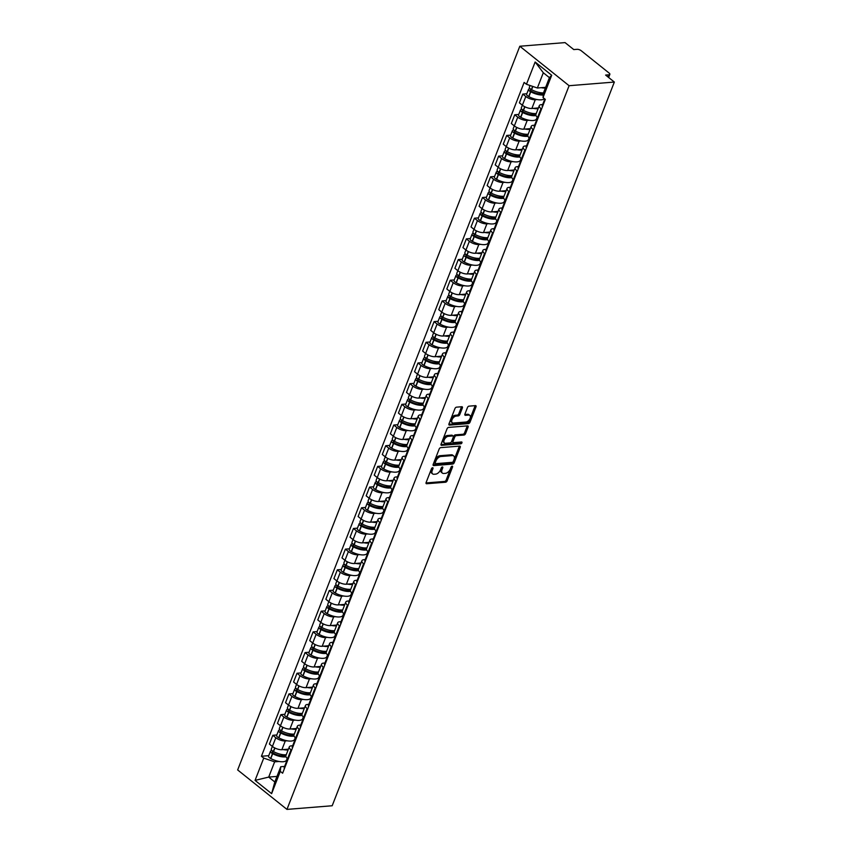 <?xml version="1.0" encoding="UTF-8"?>
<svg xmlns="http://www.w3.org/2000/svg" width="852" height="852" viewBox="0 0 852 852"><rect width="100%" height="100%" fill="white"/><g stroke="black" fill="none" stroke-linecap="round" stroke-linejoin="round"><path stroke-width="1.28" d="M432.592 467.737A1.065 0.607 128.7 0 0 431.495 468.707L426.106 482.53A1.512 0.873 128.7 0 0 426.213 483.627A1.512 0.873 128.7 0 0 426.65 483.744L445.596 482.221A1.512 0.873 128.7 0 0 447.151 480.837L452.54 467.013A1.065 0.607 128.7 0 0 451.07 467.13L450.367 468.919A4.856 2.801 128.7 0 1 445.383 473.35L443.807 473.478A4.856 2.801 128.7 0 1 442.39 473.105A4.856 2.801 128.7 0 1 442.06 469.59L442.752 467.801A1.065 0.607 128.7 0 0 441.283 467.918L440.59 469.708A4.856 2.801 128.7 0 1 435.596 474.138L434.019 474.266A4.856 2.801 128.7 0 1 432.603 473.893A4.856 2.801 128.7 0 1 432.273 470.379L432.976 468.589A1.065 0.607 128.7 0 0 432.592 467.737M462.37 407.948A1.512 0.873 128.7 0 0 462.263 406.841A1.512 0.873 128.7 0 0 461.827 406.723L456.512 407.16A1.512 0.873 128.7 0 0 454.957 408.545L448.961 423.902A1.512 0.873 128.7 0 0 449.068 424.999A1.512 0.873 128.7 0 0 449.515 425.116L468.451 423.593A1.512 0.873 128.7 0 0 470.016 422.209L476.002 406.851A1.512 0.873 128.7 0 0 475.895 405.744A1.512 0.873 128.7 0 0 475.459 405.627L469.037 406.148A1.512 0.873 128.7 0 0 467.471 407.533L464.915 414.104A1.512 0.873 128.7 0 0 465.022 415.201A1.512 0.873 128.7 0 0 465.458 415.318L468.643 415.062A4.058 2.343 128.7 0 1 469.825 415.382A4.058 2.343 128.7 0 1 469.676 419.184A4.058 2.343 128.7 0 1 465.927 422.028L453.456 423.039A4.058 2.343 128.7 0 1 452.274 422.72A4.058 2.343 128.7 0 1 452.423 418.918A4.058 2.343 128.7 0 1 456.171 416.074L458.248 415.904A1.512 0.873 128.7 0 0 459.814 414.519L462.37 407.948L461.39 407.16A1.512 0.873 128.7 0 0 461.496 406.755M569.104 85.711L614.345 82.058L332.184 805.758L286.954 809.4L569.104 85.711L519.816 46.242L237.655 769.942L286.954 809.4M440.729 447.63A1.512 0.873 128.7 0 0 439.174 449.015L433.189 464.372A1.512 0.873 128.7 0 0 433.285 465.48A1.512 0.873 128.7 0 0 433.732 465.597L452.668 464.063A1.512 0.873 128.7 0 0 454.233 462.679L460.218 447.321A1.512 0.873 128.7 0 0 460.112 446.224A1.512 0.873 128.7 0 0 459.675 446.107L440.729 447.63M441.08 444.137L447.066 428.78A1.512 0.873 128.7 0 1 448.621 427.395L467.567 425.872A1.512 0.873 128.7 0 1 468.004 425.989A1.512 0.873 128.7 0 1 468.11 427.086L465.543 433.657A1.512 0.873 128.7 0 1 463.989 435.042L456.31 435.66A1.512 0.873 128.7 0 0 454.744 437.044L453.04 441.411A1.512 0.873 128.7 0 0 453.147 442.507A1.512 0.873 128.7 0 0 453.594 442.625L461.592 441.986A1.065 0.607 128.7 0 1 460.879 443.807L441.624 445.351A1.512 0.873 128.7 0 1 441.176 445.234A1.512 0.873 128.7 0 1 441.08 444.137M614.345 82.058L605.623 75.072L608.946 74.806A3.088 1.203 21.3 0 0 609.851 74.358A3.088 1.203 21.3 0 0 609.116 73.059L581.213 50.726A3.088 1.203 21.3 0 0 577.102 49.32L573.779 49.586L565.046 42.6L519.816 46.242M291.554 750.314L291.001 749.866A7.114 2.769 -158.7 0 1 289.307 746.884L285.899 755.639A7.114 2.769 21.3 0 0 287.593 758.621L288.146 759.057M287.167 740.793L285.282 740.942A7.114 2.769 -158.7 0 1 275.814 737.715L272.406 746.458A7.114 2.769 21.3 0 0 281.874 749.696L288.423 749.164M272.406 746.458L269.402 744.052L272.81 735.308L276.815 734.978M289.307 746.884A7.114 2.769 -158.7 0 1 291.395 745.841L292.673 745.734M275.814 737.715L272.81 735.308M294.962 740.164L293.887 740.25M299.616 729.621L299.063 729.184A7.114 2.769 -158.7 0 1 297.369 726.202L293.961 734.957A7.114 2.769 21.3 0 0 295.655 737.928L296.208 738.375M284.877 714.296L280.872 714.626L277.464 723.369L280.468 725.776A7.114 2.769 21.3 0 0 289.936 729.014L296.485 728.481M297.369 726.202A7.114 2.769 -158.7 0 1 299.457 725.158L300.735 725.052M295.229 720.11L293.344 720.259A7.114 2.769 -158.7 0 1 283.886 717.033L280.872 714.626M303.035 719.482L301.949 719.567M307.678 708.939L307.125 708.502A7.114 2.769 -158.7 0 1 305.442 705.52L302.023 714.264A7.114 2.769 21.3 0 0 303.717 717.246L304.27 717.693M292.95 693.613L288.945 693.933L285.526 702.687L288.53 705.094A7.114 2.769 21.3 0 0 297.998 708.332L304.547 707.799M305.442 705.52A7.114 2.769 -158.7 0 1 307.529 704.466L308.807 704.37M303.301 699.428L301.416 699.577A7.114 2.769 -158.7 0 1 291.948 696.34L288.945 693.933M311.097 698.8L310.022 698.885M315.751 688.256L315.197 687.809A7.114 2.769 -158.7 0 1 313.504 684.838L310.085 693.581A7.114 2.769 21.3 0 0 311.779 696.563L312.333 697.011M301.012 672.931L297.007 673.25L293.589 682.005L296.602 684.412A7.114 2.769 21.3 0 0 306.07 687.639L312.609 687.117M313.504 684.838A7.114 2.769 -158.7 0 1 315.591 683.783L316.869 683.677M311.363 678.735L309.478 678.895A7.114 2.769 -158.7 0 1 300.01 675.657L297.007 673.25M319.159 678.107L318.084 678.203M323.813 667.574L323.259 667.127A7.114 2.769 -158.7 0 1 321.566 664.145L318.158 672.899A7.114 2.769 21.3 0 0 319.851 675.881L320.405 676.318M309.074 652.249L305.069 652.568L301.661 661.322L304.665 663.729A7.114 2.769 21.3 0 0 314.132 666.956L320.671 666.434M321.566 664.145A7.114 2.769 -158.7 0 1 323.653 663.101L324.932 662.994M319.425 658.053L317.54 658.213A7.114 2.769 -158.7 0 1 308.073 654.975L305.069 652.568M327.221 657.424L326.146 657.51M331.875 646.892L331.322 646.444A7.114 2.769 -158.7 0 1 329.628 643.462L326.22 652.217A7.114 2.769 21.3 0 0 327.913 655.199L328.467 655.635M317.136 631.556L313.131 631.886L309.723 640.629L312.727 643.036A7.114 2.769 21.3 0 0 322.194 646.274L328.744 645.741M329.628 643.462A7.114 2.769 -158.7 0 1 331.716 642.419L332.994 642.312M327.488 637.371L325.602 637.52A7.114 2.769 -158.7 0 1 316.145 634.293L313.131 631.886M335.294 636.742L334.208 636.827M339.937 626.199L339.384 625.762A7.114 2.769 -158.7 0 1 337.69 622.78L334.282 631.534A7.114 2.769 21.3 0 0 335.976 634.506L336.529 634.953M325.208 610.873L321.193 611.193L317.785 619.947L320.789 622.354A7.114 2.769 21.3 0 0 330.257 625.592L336.806 625.059M337.69 622.78A7.114 2.769 -158.7 0 1 339.788 621.736L341.066 621.63M335.56 616.688L333.675 616.837A7.114 2.769 -158.7 0 1 324.207 613.61L321.193 611.193M343.356 616.06L342.28 616.145M348.01 605.516L347.456 605.08A7.114 2.769 -158.7 0 1 345.763 602.098L342.344 610.841A7.114 2.769 21.3 0 0 344.038 613.823L344.591 614.271M333.27 590.191L329.266 590.511L325.847 599.265L328.861 601.672A7.114 2.769 21.3 0 0 338.329 604.909L344.868 604.377M345.763 602.098A7.114 2.769 -158.7 0 1 347.85 601.043L349.128 600.948M343.622 596.006L341.737 596.155A7.114 2.769 -158.7 0 1 332.269 592.917L329.266 590.511M351.418 595.378L350.342 595.463M356.072 584.834L355.518 584.387A7.114 2.769 -158.7 0 1 353.825 581.415L350.417 590.159A7.114 2.769 21.3 0 0 352.1 593.141L352.653 593.588M341.332 569.509L337.328 569.828L333.92 578.583L336.923 580.989A7.114 2.769 21.3 0 0 346.391 584.216L352.93 583.695M353.825 581.415A7.114 2.769 -158.7 0 1 355.912 580.361L357.19 580.255M351.684 575.313L349.799 575.473A7.114 2.769 -158.7 0 1 340.331 572.235L337.328 569.828M359.48 574.685L358.404 574.781M364.134 564.152L363.58 563.704A7.114 2.769 -158.7 0 1 361.887 560.722L358.479 569.477A7.114 2.769 21.3 0 0 360.172 572.459L360.726 572.895M349.395 548.826L345.39 549.146L341.982 557.9L344.985 560.307A7.114 2.769 21.3 0 0 354.453 563.534L361.003 563.012M361.887 560.722A7.114 2.769 -158.7 0 1 363.974 559.679L365.252 559.572M359.746 554.631L357.861 554.78A7.114 2.769 -158.7 0 1 348.393 551.553L345.39 549.146M367.553 554.002L366.466 554.088M372.196 543.47L371.642 543.022A7.114 2.769 -158.7 0 1 369.949 540.04L366.541 548.794A7.114 2.769 21.3 0 0 368.234 551.776L368.788 552.213M357.467 528.133L353.452 528.464L350.044 537.207L353.047 539.614A7.114 2.769 21.3 0 0 362.515 542.852L369.065 542.319M369.949 540.04A7.114 2.769 -158.7 0 1 372.047 538.996L373.325 538.89M367.819 533.948L365.934 534.097A7.114 2.769 -158.7 0 1 356.466 530.871L353.452 528.464M375.615 533.32L374.529 533.405M380.269 522.777L379.715 522.34A7.114 2.769 -158.7 0 1 378.022 519.358L374.603 528.112A7.114 2.769 21.3 0 0 376.296 531.084L376.85 531.531M365.529 507.451L361.525 507.771L358.106 516.525L361.12 518.932A7.114 2.769 21.3 0 0 370.577 522.169L377.127 521.637M378.022 519.358A7.114 2.769 -158.7 0 1 380.109 518.314L381.387 518.208M375.881 513.266L373.996 513.415A7.114 2.769 -158.7 0 1 364.528 510.178L361.525 507.771M383.677 512.638L382.601 512.723M388.331 502.094L387.777 501.658A7.114 2.769 -158.7 0 1 386.084 498.676L382.676 507.419A7.114 2.769 21.3 0 0 384.358 510.401L384.912 510.849M373.591 486.769L369.587 487.088L366.168 495.843L369.182 498.25A7.114 2.769 21.3 0 0 378.65 501.487L385.189 500.955M386.084 498.676A7.114 2.769 -158.7 0 1 388.171 497.621L389.449 497.525M383.943 492.584L382.058 492.733A7.114 2.769 -158.7 0 1 372.59 489.495L369.587 487.088M391.739 491.955L390.663 492.041M396.393 481.412L395.839 480.965A7.114 2.769 -158.7 0 1 394.146 477.993L390.738 486.737A7.114 2.769 21.3 0 0 392.431 489.719L392.985 490.166M381.653 466.087L377.649 466.406L374.241 475.16L377.244 477.567A7.114 2.769 21.3 0 0 386.712 480.794L393.262 480.272M394.146 477.993A7.114 2.769 -158.7 0 1 396.233 476.939L397.511 476.832M392.005 471.891L390.12 472.051A7.114 2.769 -158.7 0 1 380.652 468.813L377.649 466.406M399.812 471.262L398.725 471.358M404.455 460.73L403.901 460.282A7.114 2.769 -158.7 0 1 402.208 457.3L398.8 466.055A7.114 2.769 21.3 0 0 400.493 469.037L401.047 469.473M389.715 445.404L385.711 445.724L382.303 454.478L385.306 456.885A7.114 2.769 21.3 0 0 394.774 460.112L401.324 459.59M402.208 457.3A7.114 2.769 -158.7 0 1 404.295 456.257L405.584 456.15M400.078 451.209L398.193 451.358A7.114 2.769 -158.7 0 1 388.725 448.131L385.711 445.724M407.874 450.58L406.787 450.665M412.517 440.047L411.963 439.6A7.114 2.769 -158.7 0 1 410.281 436.618L406.862 445.372A7.114 2.769 21.3 0 0 408.555 448.354L409.109 448.791M397.788 424.711L393.784 425.041L390.365 433.785L393.379 436.192A7.114 2.769 21.3 0 0 402.836 439.43L409.386 438.897M410.281 436.618A7.114 2.769 -158.7 0 1 412.368 435.574L413.646 435.468M408.14 430.526L406.255 430.675A7.114 2.769 -158.7 0 1 396.787 427.448L393.784 425.041M415.936 429.898L414.86 429.983M420.59 419.354L420.036 418.918A7.114 2.769 -158.7 0 1 418.343 415.936L414.924 424.69A7.114 2.769 21.3 0 0 416.617 427.661L417.171 428.109M405.85 404.029L401.846 404.349L398.427 413.103L401.441 415.51A7.114 2.769 21.3 0 0 410.909 418.747L417.448 418.215M418.343 415.936A7.114 2.769 -158.7 0 1 420.43 414.881L421.708 414.786M416.202 409.844L414.317 409.993A7.114 2.769 -158.7 0 1 404.849 406.755L401.846 404.349M423.998 409.216L422.922 409.301M428.652 398.672L428.098 398.225A7.114 2.769 -158.7 0 1 426.405 395.253L422.997 403.997A7.114 2.769 21.3 0 0 424.69 406.979L425.244 407.426M413.912 383.347L409.908 383.666L406.5 392.421L409.503 394.827A7.114 2.769 21.3 0 0 418.971 398.065L425.51 397.533M426.405 395.253A7.114 2.769 -158.7 0 1 428.492 394.199L429.77 394.103M424.264 389.162L422.379 389.311A7.114 2.769 -158.7 0 1 412.911 386.073L409.908 383.666M432.06 388.533L430.984 388.618M436.714 377.99L436.16 377.542A7.114 2.769 -158.7 0 1 434.467 374.56L431.059 383.315A7.114 2.769 21.3 0 0 432.752 386.297L433.306 386.744M421.974 362.664L417.97 362.984L414.562 371.738L417.565 374.145A7.114 2.769 21.3 0 0 427.033 377.372L433.583 376.85M434.467 374.56A7.114 2.769 -158.7 0 1 436.554 373.517L437.832 373.41M432.326 368.469L430.441 368.628A7.114 2.769 -158.7 0 1 420.984 365.391L417.97 362.984M440.133 367.84L439.046 367.936M444.776 357.308L444.222 356.86A7.114 2.769 -158.7 0 1 442.539 353.878L439.121 362.632A7.114 2.769 21.3 0 0 440.814 365.615L441.368 366.051M430.047 341.982L426.032 342.302L422.624 351.056L425.627 353.463A7.114 2.769 21.3 0 0 435.095 356.69L441.645 356.168M442.539 353.878A7.114 2.769 -158.7 0 1 444.627 352.834L445.905 352.728M440.399 347.786L438.514 347.935A7.114 2.769 -158.7 0 1 429.046 344.709L426.032 342.302M448.195 347.158L447.119 347.243M452.849 336.625L452.295 336.178A7.114 2.769 -158.7 0 1 450.601 333.196L447.183 341.95A7.114 2.769 21.3 0 0 448.876 344.932L449.43 345.369M438.109 321.289L434.105 321.619L430.686 330.363L433.7 332.77A7.114 2.769 21.3 0 0 443.168 336.007L449.707 335.475M450.601 333.196A7.114 2.769 -158.7 0 1 452.689 332.152L453.967 332.046M448.461 327.104L446.576 327.253A7.114 2.769 -158.7 0 1 437.108 324.026L434.105 321.619M456.257 326.476L455.181 326.561M460.911 315.932L460.357 315.496A7.114 2.769 -158.7 0 1 458.664 312.514L455.256 321.268A7.114 2.769 21.3 0 0 456.938 324.239L457.492 324.687M446.171 300.607L442.167 300.926L438.759 309.681L441.762 312.088A7.114 2.769 21.3 0 0 451.23 315.325L457.769 314.793M458.664 312.514A7.114 2.769 -158.7 0 1 460.751 311.459L462.029 311.363M456.523 306.422L454.638 306.571A7.114 2.769 -158.7 0 1 445.17 303.333L442.167 300.926M464.319 305.793L463.243 305.879M468.973 295.25L468.419 294.803A7.114 2.769 -158.7 0 1 466.726 291.831L463.318 300.575A7.114 2.769 21.3 0 0 465.011 303.557L465.565 304.004M454.233 279.925L450.229 280.244L446.821 288.998L449.824 291.405A7.114 2.769 21.3 0 0 459.292 294.643L465.842 294.11M466.726 291.831A7.114 2.769 -158.7 0 1 468.813 290.777L470.091 290.681M464.585 285.74L462.7 285.889A7.114 2.769 -158.7 0 1 453.243 282.651L450.229 280.244M472.391 285.111L471.305 285.196M477.035 274.568L476.481 274.12A7.114 2.769 -158.7 0 1 474.788 271.138L471.38 279.893A7.114 2.769 21.3 0 0 473.073 282.875L473.627 283.322M462.306 259.242L458.291 259.562L454.883 268.316L457.886 270.723A7.114 2.769 21.3 0 0 467.354 273.95L473.904 273.428M474.788 271.138A7.114 2.769 -158.7 0 1 476.886 270.095L478.164 269.988M472.658 265.047L470.773 265.206A7.114 2.769 -158.7 0 1 461.305 261.969L458.291 259.562M480.453 264.418L479.367 264.503M485.107 253.885L484.554 253.438A7.114 2.769 -158.7 0 1 482.86 250.456L479.442 259.21A7.114 2.769 21.3 0 0 481.135 262.192L481.689 262.629M470.368 238.549L466.363 238.88L462.945 247.623L465.959 250.041A7.114 2.769 21.3 0 0 475.416 253.268L481.966 252.746M482.86 250.456A7.114 2.769 -158.7 0 1 484.948 249.412L486.226 249.306M480.72 244.364L478.835 244.513A7.114 2.769 -158.7 0 1 469.367 241.286L466.363 238.88M488.515 243.736L487.44 243.821M493.17 233.192L492.616 232.756A7.114 2.769 -158.7 0 1 490.922 229.774L487.514 238.528A7.114 2.769 21.3 0 0 489.197 241.51L489.751 241.947M478.43 217.867L474.426 218.197L471.018 226.941L474.021 229.348A7.114 2.769 21.3 0 0 483.489 232.585L490.028 232.053M490.922 229.774A7.114 2.769 -158.7 0 1 493.01 228.73L494.288 228.624M488.782 223.682L486.897 223.831A7.114 2.769 -158.7 0 1 477.429 220.604L474.426 218.197M496.578 223.054L495.502 223.139M501.232 212.51L500.678 212.073A7.114 2.769 -158.7 0 1 498.984 209.091L495.576 217.846A7.114 2.769 21.3 0 0 497.27 220.817L497.824 221.264M486.492 197.185L482.488 197.504L479.08 206.259L482.083 208.665A7.114 2.769 21.3 0 0 491.551 211.903L498.1 211.371M498.984 209.091A7.114 2.769 -158.7 0 1 501.072 208.037L502.35 207.941M496.844 203L494.959 203.149A7.114 2.769 -158.7 0 1 485.491 199.911L482.488 197.504M504.65 202.371L503.564 202.456M509.294 191.828L508.74 191.38A7.114 2.769 -158.7 0 1 507.046 188.409L503.638 197.153A7.114 2.769 21.3 0 0 505.332 200.135L505.886 200.582M494.565 176.502L490.55 176.822L487.142 185.576L490.145 187.983A7.114 2.769 21.3 0 0 499.613 191.21L506.163 190.688M507.046 188.409A7.114 2.769 -158.7 0 1 509.134 187.355L510.423 187.259M504.916 182.317L503.031 182.466A7.114 2.769 -158.7 0 1 493.564 179.229L490.55 176.822M512.712 181.678L511.626 181.774M517.356 171.145L516.813 170.698A7.114 2.769 -158.7 0 1 515.119 167.716L511.701 176.47A7.114 2.769 21.3 0 0 513.394 179.452L513.948 179.9M502.627 155.82L498.622 156.14L495.204 164.894L498.218 167.301A7.114 2.769 21.3 0 0 507.675 170.528L514.225 170.006M515.119 167.716A7.114 2.769 -158.7 0 1 517.207 166.672L518.485 166.566M512.979 161.624L511.093 161.784A7.114 2.769 -158.7 0 1 501.626 158.547L498.622 156.14M520.774 160.996L519.699 161.081M525.428 150.463L524.875 150.016A7.114 2.769 -158.7 0 1 523.181 147.034L519.763 155.788A7.114 2.769 21.3 0 0 521.456 158.77L522.01 159.207M510.689 135.127L506.684 135.457L503.266 144.201L506.28 146.608A7.114 2.769 21.3 0 0 515.748 149.845L522.287 149.324M523.181 147.034A7.114 2.769 -158.7 0 1 525.269 145.99L526.547 145.884M521.041 140.942L519.156 141.091A7.114 2.769 -158.7 0 1 509.688 137.864L506.684 135.457M528.836 140.314L527.761 140.399M533.49 129.77L532.937 129.334A7.114 2.769 -158.7 0 1 531.243 126.352L527.835 135.106A7.114 2.769 21.3 0 0 529.529 138.088L530.082 138.525M518.751 114.445L514.746 114.775L511.338 123.519L514.342 125.926A7.114 2.769 21.3 0 0 523.81 129.163L530.359 128.631M531.243 126.352A7.114 2.769 -158.7 0 1 533.331 125.308L534.609 125.201M529.103 120.26L527.218 120.409A7.114 2.769 -158.7 0 1 517.75 117.182L514.746 114.775M536.898 119.631L535.823 119.717M541.553 109.088L540.999 108.651A7.114 2.769 -158.7 0 1 539.305 105.669L535.897 114.424A7.114 2.769 21.3 0 0 537.591 117.395L538.144 117.842M526.813 93.763L522.808 94.082L519.4 102.836L522.404 105.243A7.114 2.769 21.3 0 0 531.872 108.481L538.421 107.948M539.305 105.669A7.114 2.769 -158.7 0 1 541.393 104.615L542.671 104.519M537.175 99.578L535.28 99.727A7.114 2.769 -158.7 0 1 525.822 96.489L522.808 94.082M544.801 98.96L543.885 99.034M279.105 761.475L274.642 761.837L268.7 777.088L274.813 781.976L280.755 766.725L284.611 766.417M286.9 760.847L285.825 760.932M276.985 776.417L268.7 777.088L255.057 780.389L263.737 758.11L274.642 761.837M280.755 766.725L280.297 771.369L271.618 793.649L255.057 780.389M526.461 84.273L535.141 62.004L551.702 75.264L543.022 97.533L543.48 92.889L549.423 77.649L543.31 72.75L537.367 88.001L526.461 84.273L524.14 82.42L261.426 756.256L263.737 758.11M280.297 771.369L282.619 773.222L545.333 99.386L543.022 97.533M537.367 88.001L545.642 87.33M268.753 755.671L261.426 756.256M271.618 793.649L274.813 781.976M549.423 77.649L551.702 75.264M543.31 72.75L535.141 62.004M431.847 468.163L431.282 469.59A4.856 2.801 128.7 0 0 431.623 473.105L432.603 473.893M442.39 473.105L441.411 472.317A4.856 2.801 128.7 0 1 441.07 468.802L441.624 467.375M426 482.935L444.606 481.433A1.512 0.873 128.7 0 0 446.171 480.049L451.411 466.587M433.082 464.777L451.688 463.275A1.512 0.873 128.7 0 0 453.243 461.89L459.228 446.533A1.512 0.873 128.7 0 0 459.334 446.128M435.212 462.828A1.065 0.607 128.7 0 0 435.596 463.68L452.22 462.338A1.065 0.607 128.7 0 0 453.317 461.369L454.052 459.484A4.856 2.801 128.7 0 0 453.722 455.958A4.856 2.801 128.7 0 0 452.305 455.586L440.942 456.502A4.856 2.801 128.7 0 0 435.947 460.943L435.212 462.828L434.232 462.04A1.065 0.607 128.7 0 0 434.616 462.892M453.722 455.958L452.731 455.17A4.856 2.801 128.7 0 0 451.326 454.798L452.305 455.586M434.232 462.04L434.967 460.155A4.856 2.801 128.7 0 1 439.962 455.713L451.326 454.798M453.147 442.507L452.167 441.719A1.512 0.873 128.7 0 1 452.061 440.622L453.754 436.256A1.512 0.873 128.7 0 1 455.319 434.871L462.998 434.254A1.512 0.873 128.7 0 0 464.564 432.869L467.12 426.298A1.512 0.873 128.7 0 0 467.226 425.893M440.974 444.542L459.888 443.019A1.065 0.607 128.7 0 0 460.985 442.028M448.333 436.309A4.058 2.343 128.7 0 0 444.584 439.153A4.058 2.343 128.7 0 0 444.435 442.955A4.058 2.343 128.7 0 0 445.617 443.264L450.016 442.912A1.512 0.873 128.7 0 0 451.571 441.528L453.275 437.172A1.512 0.873 128.7 0 0 453.168 436.064A1.512 0.873 128.7 0 0 452.731 435.947L448.333 436.309L447.343 435.521A4.058 2.343 128.7 0 0 443.594 438.365A4.058 2.343 128.7 0 0 443.455 442.167L444.435 442.955M453.168 436.064L452.178 435.276A1.512 0.873 128.7 0 0 451.741 435.159L452.731 435.947M447.343 435.521L451.741 435.159M452.274 422.72L451.294 421.932A4.058 2.343 128.7 0 1 451.432 418.13A4.058 2.343 128.7 0 1 455.181 415.286L457.268 415.116A1.512 0.873 128.7 0 0 458.823 413.731L461.39 407.16M469.825 415.382L468.834 414.594A4.058 2.343 128.7 0 0 467.652 414.274L468.643 415.062M464.809 414.509L467.652 414.274M448.866 424.296L467.471 422.805A1.512 0.873 128.7 0 0 469.026 421.41L475.011 406.053A1.512 0.873 128.7 0 0 475.118 405.658M288.136 749.898A11.747 4.579 -158.7 0 1 287.731 749.941A11.747 4.579 -158.7 0 1 283.226 749.59M286.251 754.734A11.747 4.579 -158.7 0 1 285.846 754.776A11.747 4.579 -158.7 0 1 273.513 751.592L273.322 751.485A3.898 1.523 -158.7 0 1 271.298 749.142L272.352 746.427M286.102 755.106A9.734 3.791 -158.7 0 1 283.737 755.873A9.734 3.791 -158.7 0 1 273.513 753.232L273.322 753.125A1.896 0.735 -158.7 0 1 272.342 751.986A1.896 0.735 -158.7 0 1 272.896 751.709L273.63 751.656M272.076 750.644L271.618 750.687A3.898 1.523 21.3 0 0 270.467 751.262A3.898 1.523 21.3 0 0 272.502 753.605L272.683 753.711A11.747 4.579 21.3 0 0 285.015 756.906A11.747 4.579 21.3 0 0 285.995 756.768M287.241 758.323L286.581 760.005A11.747 4.579 -158.7 0 1 283.13 761.741A11.747 4.579 -158.7 0 1 270.798 758.546L270.616 758.45A3.898 1.523 -158.7 0 1 268.582 756.097L270.467 751.262M286.954 761.411A11.747 4.579 21.3 0 0 286.197 762.338A11.747 4.579 21.3 0 0 286.24 763.935M284.355 768.77A11.747 4.579 -158.7 0 1 284.312 767.183L286.197 762.338M287.316 759.494L286.762 759.537M287.071 761.805A11.747 4.579 -158.7 0 1 287.028 760.218L287.635 758.653M285.718 755.362L280.958 755.745M296.198 729.216A11.747 4.579 -158.7 0 1 295.793 729.259A11.747 4.579 -158.7 0 1 291.299 728.907M294.313 734.051A11.747 4.579 -158.7 0 1 293.908 734.094A11.747 4.579 -158.7 0 1 281.575 730.909L281.394 730.803A3.898 1.523 -158.7 0 1 279.36 728.449L280.425 725.744M294.164 734.424A9.734 3.791 -158.7 0 1 291.799 735.191A9.734 3.791 -158.7 0 1 281.575 732.55L281.394 732.443A1.896 0.735 -158.7 0 1 280.404 731.304A1.896 0.735 -158.7 0 1 280.968 731.027L281.692 730.963M280.138 729.962L279.68 730.004A3.898 1.523 21.3 0 0 278.54 730.579A3.898 1.523 21.3 0 0 280.564 732.922L280.755 733.029A11.747 4.579 21.3 0 0 293.077 736.213A11.747 4.579 21.3 0 0 294.057 736.085M295.303 737.64L294.643 739.323A11.747 4.579 -158.7 0 1 291.192 741.059A11.747 4.579 -158.7 0 1 278.87 737.864L278.679 737.768A3.898 1.523 -158.7 0 1 276.644 735.414L278.54 730.579M295.026 740.729A11.747 4.579 21.3 0 0 294.27 741.655A11.747 4.579 21.3 0 0 294.313 743.242M292.417 748.088A11.747 4.579 -158.7 0 1 292.374 746.501L294.27 741.655M295.378 738.812L294.835 738.854M295.133 741.123A11.747 4.579 -158.7 0 1 295.09 739.536L295.697 737.97M293.78 734.68L289.02 735.063M304.26 708.534A11.747 4.579 -158.7 0 1 303.866 708.566A11.747 4.579 -158.7 0 1 299.361 708.214M302.375 713.369A11.747 4.579 -158.7 0 1 301.97 713.412A11.747 4.579 -158.7 0 1 289.648 710.217L289.456 710.121A3.898 1.523 -158.7 0 1 287.422 707.767L288.487 705.051M302.236 713.731A9.734 3.791 -158.7 0 1 299.861 714.508A9.734 3.791 -158.7 0 1 289.648 711.857L289.456 711.761A1.896 0.735 -158.7 0 1 288.477 710.621A1.896 0.735 -158.7 0 1 289.03 710.344L289.755 710.28M288.2 709.279L287.742 709.311A3.898 1.523 21.3 0 0 286.602 709.886A3.898 1.523 21.3 0 0 288.626 712.24L288.817 712.347A11.747 4.579 21.3 0 0 301.15 715.531A11.747 4.579 21.3 0 0 302.119 715.403M303.365 716.958L302.705 718.641A11.747 4.579 -158.7 0 1 299.254 720.377A11.747 4.579 -158.7 0 1 286.932 717.182L286.741 717.075A3.898 1.523 -158.7 0 1 284.717 714.732L286.602 709.886M303.088 720.047A11.747 4.579 21.3 0 0 302.332 720.973A11.747 4.579 21.3 0 0 302.375 722.56M300.49 727.406A11.747 4.579 -158.7 0 1 300.447 725.808L302.332 720.973M303.44 718.119L302.897 718.172M303.195 720.441A11.747 4.579 -158.7 0 1 303.152 718.854L303.77 717.288M301.842 713.997L297.092 714.381M312.322 687.841A11.747 4.579 -158.7 0 1 311.928 687.883A11.747 4.579 -158.7 0 1 307.423 687.532M310.437 692.687A11.747 4.579 -158.7 0 1 310.043 692.729A11.747 4.579 -158.7 0 1 297.71 689.534L297.518 689.438A3.898 1.523 -158.7 0 1 295.495 687.085L296.549 684.369M310.298 693.049A9.734 3.791 -158.7 0 1 307.934 693.826A9.734 3.791 -158.7 0 1 297.71 691.174L297.518 691.078A1.896 0.735 -158.7 0 1 296.539 689.939A1.896 0.735 -158.7 0 1 297.092 689.651L297.827 689.598M296.272 688.597L295.814 688.629A3.898 1.523 21.3 0 0 294.664 689.204A3.898 1.523 21.3 0 0 296.688 691.558L296.879 691.654A11.747 4.579 21.3 0 0 309.212 694.849A11.747 4.579 21.3 0 0 310.181 694.721M311.427 696.265L310.778 697.958A11.747 4.579 -158.7 0 1 307.327 699.684A11.747 4.579 -158.7 0 1 294.994 696.499L294.803 696.393A3.898 1.523 -158.7 0 1 292.779 694.05L294.664 689.204M311.15 699.364A11.747 4.579 21.3 0 0 310.394 700.291A11.747 4.579 21.3 0 0 310.437 701.878M308.552 706.713A11.747 4.579 -158.7 0 1 308.509 705.126L310.394 700.291M311.502 697.437L310.959 697.479M311.268 699.758A11.747 4.579 -158.7 0 1 311.225 698.171L311.832 696.606M309.915 693.315L305.154 693.698M320.395 667.159A11.747 4.579 -158.7 0 1 319.99 667.201A11.747 4.579 -158.7 0 1 315.485 666.85M318.51 672.004A11.747 4.579 -158.7 0 1 318.105 672.036A11.747 4.579 -158.7 0 1 305.772 668.852L305.58 668.745A3.898 1.523 -158.7 0 1 303.557 666.402L304.611 663.687M318.36 672.366A9.734 3.791 -158.7 0 1 315.996 673.133A9.734 3.791 -158.7 0 1 305.772 670.492L305.58 670.396A1.896 0.735 -158.7 0 1 304.601 669.246A1.896 0.735 -158.7 0 1 305.154 668.969L305.889 668.916M304.334 667.904L303.876 667.947A3.898 1.523 21.3 0 0 302.726 668.522A3.898 1.523 21.3 0 0 304.76 670.875L304.941 670.971A11.747 4.579 21.3 0 0 317.274 674.166A11.747 4.579 21.3 0 0 318.243 674.028M319.5 675.583L318.84 677.276A11.747 4.579 -158.7 0 1 315.389 679.001A11.747 4.579 -158.7 0 1 303.056 675.817L302.875 675.711A3.898 1.523 -158.7 0 1 300.841 673.357L302.726 668.522M319.212 678.682A11.747 4.579 21.3 0 0 318.456 679.608A11.747 4.579 21.3 0 0 318.499 681.195M316.614 686.03A11.747 4.579 -158.7 0 1 316.571 684.444L318.456 679.608M319.575 676.754L319.021 676.797M319.33 679.076A11.747 4.579 -158.7 0 1 319.287 677.478L323.259 667.127M317.977 672.622L313.216 673.005M328.457 646.476A11.747 4.579 -158.7 0 1 328.052 646.519A11.747 4.579 -158.7 0 1 323.558 646.167M326.572 651.311A11.747 4.579 -158.7 0 1 326.167 651.354A11.747 4.579 -158.7 0 1 313.834 648.17L313.653 648.063A3.898 1.523 -158.7 0 1 311.619 645.72L312.684 643.004M326.422 651.684A9.734 3.791 -158.7 0 1 324.058 652.451A9.734 3.791 -158.7 0 1 313.834 649.81L313.653 649.703A1.896 0.735 -158.7 0 1 312.663 648.564A1.896 0.735 -158.7 0 1 313.216 648.287L313.951 648.234M312.396 647.222L311.938 647.264A3.898 1.523 21.3 0 0 310.788 647.839A3.898 1.523 21.3 0 0 312.822 650.183L313.014 650.289A11.747 4.579 21.3 0 0 325.336 653.473A11.747 4.579 21.3 0 0 326.316 653.346M327.562 654.9L326.902 656.583A11.747 4.579 -158.7 0 1 323.451 658.319A11.747 4.579 -158.7 0 1 311.118 655.124L310.937 655.028A3.898 1.523 -158.7 0 1 308.903 652.675L310.788 647.839M327.285 657.989A11.747 4.579 21.3 0 0 326.518 658.916A11.747 4.579 21.3 0 0 326.561 660.513M324.676 665.348A11.747 4.579 -158.7 0 1 324.633 663.761L326.518 658.916M327.637 656.072L327.083 656.115M327.392 658.383A11.747 4.579 -158.7 0 1 327.349 656.796L327.956 655.231M326.039 651.94L321.279 652.323M336.519 625.794A11.747 4.579 -158.7 0 1 336.114 625.837A11.747 4.579 -158.7 0 1 331.62 625.485M334.634 630.629A11.747 4.579 -158.7 0 1 334.229 630.672A11.747 4.579 -158.7 0 1 321.907 627.487L321.715 627.381A3.898 1.523 -158.7 0 1 319.681 625.027L320.746 622.311M334.495 630.991A9.734 3.791 -158.7 0 1 332.12 631.769A9.734 3.791 -158.7 0 1 321.907 629.127L321.715 629.021A1.896 0.735 -158.7 0 1 320.725 627.881A1.896 0.735 -158.7 0 1 321.289 627.604L322.013 627.541M320.458 626.539L320.001 626.582A3.898 1.523 21.3 0 0 318.861 627.157A3.898 1.523 21.3 0 0 320.885 629.5L321.076 629.607A11.747 4.579 21.3 0 0 333.409 632.791A11.747 4.579 21.3 0 0 334.378 632.663M335.624 634.218L334.964 635.901A11.747 4.579 -158.7 0 1 331.513 637.637A11.747 4.579 -158.7 0 1 319.191 634.442L318.999 634.346A3.898 1.523 -158.7 0 1 316.976 631.992L318.861 627.157M335.347 637.307A11.747 4.579 21.3 0 0 334.591 638.233A11.747 4.579 21.3 0 0 334.634 639.82M332.749 644.666A11.747 4.579 -158.7 0 1 332.706 643.079L334.591 638.233M335.699 635.39L335.155 635.432M335.454 637.701A11.747 4.579 -158.7 0 1 335.411 636.114L336.029 634.548M334.101 631.257L329.341 631.641M344.581 605.112A11.747 4.579 -158.7 0 1 344.187 605.144A11.747 4.579 -158.7 0 1 339.682 604.792M342.696 609.947A11.747 4.579 -158.7 0 1 342.302 609.989A11.747 4.579 -158.7 0 1 329.969 606.794L329.777 606.699A3.898 1.523 -158.7 0 1 327.754 604.345L328.808 601.629M342.557 610.309A9.734 3.791 -158.7 0 1 340.182 611.086A9.734 3.791 -158.7 0 1 329.969 608.434L329.777 608.339A1.896 0.735 -158.7 0 1 328.797 607.199A1.896 0.735 -158.7 0 1 329.351 606.922L330.086 606.858M328.531 605.857L328.073 605.889A3.898 1.523 21.3 0 0 326.923 606.464A3.898 1.523 21.3 0 0 328.947 608.818L329.138 608.924A11.747 4.579 21.3 0 0 341.471 612.109A11.747 4.579 21.3 0 0 342.44 611.981M343.686 613.536L343.036 615.219A11.747 4.579 -158.7 0 1 339.586 616.954A11.747 4.579 -158.7 0 1 327.253 613.759L327.062 613.653A3.898 1.523 -158.7 0 1 325.038 611.31L326.923 606.464M343.409 616.624A11.747 4.579 21.3 0 0 342.653 617.551A11.747 4.579 21.3 0 0 342.696 619.138M340.811 623.983A11.747 4.579 -158.7 0 1 340.768 622.386L342.653 617.551M343.761 614.697L343.218 614.75M343.526 617.018A11.747 4.579 -158.7 0 1 343.484 615.432L344.091 613.866M342.174 610.575L337.413 610.959M352.653 584.419A11.747 4.579 -158.7 0 1 352.249 584.461A11.747 4.579 -158.7 0 1 347.744 584.11M350.758 589.264A11.747 4.579 -158.7 0 1 350.364 589.307A11.747 4.579 -158.7 0 1 338.031 586.112L337.839 586.016A3.898 1.523 -158.7 0 1 335.816 583.663L336.87 580.947M350.619 589.627A9.734 3.791 -158.7 0 1 348.255 590.404A9.734 3.791 -158.7 0 1 338.031 587.752L337.839 587.656A1.896 0.735 -158.7 0 1 336.859 586.517A1.896 0.735 -158.7 0 1 337.413 586.229L338.148 586.176M336.593 585.175L336.135 585.207A3.898 1.523 21.3 0 0 334.985 585.782A3.898 1.523 21.3 0 0 337.019 588.136L337.2 588.231A11.747 4.579 21.3 0 0 349.533 591.426A11.747 4.579 21.3 0 0 350.502 591.299M351.759 592.843L351.099 594.536A11.747 4.579 -158.7 0 1 347.648 596.262A11.747 4.579 -158.7 0 1 335.315 593.077L335.124 592.971A3.898 1.523 -158.7 0 1 333.1 590.628L334.985 585.782M351.471 595.942A11.747 4.579 21.3 0 0 350.715 596.869A11.747 4.579 21.3 0 0 350.758 598.455M348.873 603.291A11.747 4.579 -158.7 0 1 348.83 601.704L350.715 596.869M351.823 594.014L351.28 594.057M351.588 596.336A11.747 4.579 -158.7 0 1 351.546 594.749L352.153 593.184M350.236 589.893L345.475 590.276M360.715 563.736A11.747 4.579 -158.7 0 1 360.311 563.779A11.747 4.579 -158.7 0 1 355.806 563.428M358.83 568.582A11.747 4.579 -158.7 0 1 358.426 568.614A11.747 4.579 -158.7 0 1 346.093 565.43L345.912 565.323A3.898 1.523 -158.7 0 1 343.878 562.98L344.932 560.265M358.681 568.944A9.734 3.791 -158.7 0 1 356.317 569.711A9.734 3.791 -158.7 0 1 346.093 567.07L345.912 566.974A1.896 0.735 -158.7 0 1 344.922 565.824A1.896 0.735 -158.7 0 1 345.475 565.547L346.21 565.494M344.655 564.482L344.197 564.525A3.898 1.523 21.3 0 0 343.047 565.1A3.898 1.523 21.3 0 0 345.081 567.453L345.273 567.549A11.747 4.579 21.3 0 0 357.595 570.744A11.747 4.579 21.3 0 0 358.575 570.606M359.821 572.161L359.161 573.843A11.747 4.579 -158.7 0 1 355.71 575.579A11.747 4.579 -158.7 0 1 343.377 572.395L343.196 572.288A3.898 1.523 -158.7 0 1 341.162 569.935L343.047 565.1M359.533 575.26A11.747 4.579 21.3 0 0 358.777 576.186A11.747 4.579 21.3 0 0 358.82 577.773M356.935 582.608A11.747 4.579 -158.7 0 1 356.892 581.021L358.777 576.186M359.895 573.332L359.342 573.375M359.65 575.654A11.747 4.579 -158.7 0 1 359.608 574.056L360.215 572.501M358.298 569.2L353.537 569.583M368.778 543.054A11.747 4.579 -158.7 0 1 368.373 543.097A11.747 4.579 -158.7 0 1 363.879 542.745M366.892 547.889A11.747 4.579 -158.7 0 1 366.488 547.932A11.747 4.579 -158.7 0 1 354.155 544.747L353.974 544.641A3.898 1.523 -158.7 0 1 351.94 542.298L353.005 539.582M366.754 548.262A9.734 3.791 -158.7 0 1 364.379 549.029A9.734 3.791 -158.7 0 1 354.155 546.388L353.974 546.281A1.896 0.735 -158.7 0 1 352.984 545.142A1.896 0.735 -158.7 0 1 353.548 544.865L354.272 544.811M352.717 543.8L352.259 543.842A3.898 1.523 21.3 0 0 351.12 544.417A3.898 1.523 21.3 0 0 353.143 546.76L353.335 546.867A11.747 4.579 21.3 0 0 365.668 550.051A11.747 4.579 21.3 0 0 366.637 549.923M367.883 551.478L367.223 553.161A11.747 4.579 -158.7 0 1 363.772 554.897A11.747 4.579 -158.7 0 1 351.45 551.702L351.258 551.606A3.898 1.523 -158.7 0 1 349.224 549.252L351.12 544.417M367.606 554.567A11.747 4.579 21.3 0 0 366.85 555.493A11.747 4.579 21.3 0 0 366.892 557.091M364.997 561.926A11.747 4.579 -158.7 0 1 364.954 560.339L366.85 555.493M367.957 552.65L367.414 552.692M367.713 554.961A11.747 4.579 -158.7 0 1 367.67 553.374L368.288 551.808M366.36 548.518L361.599 548.901M376.84 522.372A11.747 4.579 -158.7 0 1 376.446 522.414A11.747 4.579 -158.7 0 1 371.941 522.052M374.955 527.207A11.747 4.579 -158.7 0 1 374.55 527.25A11.747 4.579 -158.7 0 1 362.228 524.055L362.036 523.959A3.898 1.523 -158.7 0 1 360.013 521.605L361.067 518.889M374.816 527.569A9.734 3.791 -158.7 0 1 372.441 528.346A9.734 3.791 -158.7 0 1 362.228 525.705L362.036 525.599A1.896 0.735 -158.7 0 1 361.056 524.459A1.896 0.735 -158.7 0 1 361.61 524.182L362.345 524.118M360.79 523.117L360.332 523.149A3.898 1.523 21.3 0 0 359.182 523.735A3.898 1.523 21.3 0 0 361.205 526.078L361.397 526.185A11.747 4.579 21.3 0 0 373.73 529.369A11.747 4.579 21.3 0 0 374.699 529.241M375.945 530.796L375.295 532.479A11.747 4.579 -158.7 0 1 371.845 534.215A11.747 4.579 -158.7 0 1 359.512 531.02L359.32 530.924A3.898 1.523 -158.7 0 1 357.297 528.57L359.182 523.735M375.668 533.885A11.747 4.579 21.3 0 0 374.912 534.811A11.747 4.579 21.3 0 0 374.955 536.398M373.07 541.244A11.747 4.579 -158.7 0 1 373.027 539.657L374.912 534.811M376.02 531.967L375.476 532.01M375.785 534.279A11.747 4.579 -158.7 0 1 375.743 532.692L376.35 531.126M374.422 527.835L369.672 528.219M384.912 501.69A11.747 4.579 -158.7 0 1 384.508 501.721A11.747 4.579 -158.7 0 1 380.003 501.37M383.017 506.525A11.747 4.579 -158.7 0 1 382.623 506.567A11.747 4.579 -158.7 0 1 370.29 503.372L370.098 503.276A3.898 1.523 -158.7 0 1 368.075 500.923L369.129 498.207M382.878 506.887A9.734 3.791 -158.7 0 1 380.514 507.664A9.734 3.791 -158.7 0 1 370.29 505.012L370.098 504.916A1.896 0.735 -158.7 0 1 369.118 503.777A1.896 0.735 -158.7 0 1 369.672 503.5L370.407 503.436M368.852 502.435L368.394 502.467A3.898 1.523 21.3 0 0 367.244 503.042A3.898 1.523 21.3 0 0 369.278 505.396L369.459 505.492A11.747 4.579 21.3 0 0 381.792 508.687A11.747 4.579 21.3 0 0 382.761 508.559M384.018 510.114L383.357 511.796A11.747 4.579 -158.7 0 1 379.907 513.522A11.747 4.579 -158.7 0 1 367.574 510.337L367.382 510.231A3.898 1.523 -158.7 0 1 365.359 507.888L367.244 503.042M383.73 513.202A11.747 4.579 21.3 0 0 382.974 514.129A11.747 4.579 21.3 0 0 383.017 515.716M381.132 520.561A11.747 4.579 -158.7 0 1 381.089 518.964L382.974 514.129M384.082 511.275L383.538 511.328M383.847 513.596A11.747 4.579 -158.7 0 1 383.805 512.009L384.412 510.444M382.495 507.153L377.734 507.536M392.974 480.997A11.747 4.579 -158.7 0 1 392.57 481.039A11.747 4.579 -158.7 0 1 388.065 480.688M391.089 485.842A11.747 4.579 -158.7 0 1 390.685 485.885A11.747 4.579 -158.7 0 1 378.352 482.69L378.16 482.594A3.898 1.523 -158.7 0 1 376.137 480.24L377.191 477.525M390.94 486.204A9.734 3.791 -158.7 0 1 388.576 486.982A9.734 3.791 -158.7 0 1 378.352 484.33L378.171 484.234A1.896 0.735 -158.7 0 1 377.18 483.095A1.896 0.735 -158.7 0 1 377.734 482.807L378.469 482.754M376.914 481.753L376.456 481.785A3.898 1.523 21.3 0 0 375.306 482.36A3.898 1.523 21.3 0 0 377.34 484.713L377.521 484.809A11.747 4.579 21.3 0 0 389.854 488.004A11.747 4.579 21.3 0 0 390.834 487.866M392.08 489.421L391.419 491.114A11.747 4.579 -158.7 0 1 387.969 492.839A11.747 4.579 -158.7 0 1 375.636 489.655L375.455 489.549A3.898 1.523 -158.7 0 1 373.421 487.206L375.306 482.36M391.792 492.52A11.747 4.579 21.3 0 0 391.036 493.446A11.747 4.579 21.3 0 0 391.079 495.033M389.194 499.868A11.747 4.579 -158.7 0 1 389.151 498.282L391.036 493.446M392.154 490.592L391.6 490.635M391.909 492.914A11.747 4.579 -158.7 0 1 391.867 491.327L395.839 480.965M390.557 486.471L385.796 486.854M401.036 460.314A11.747 4.579 -158.7 0 1 400.632 460.357A11.747 4.579 -158.7 0 1 396.137 460.005M399.151 465.16A11.747 4.579 -158.7 0 1 398.747 465.192A11.747 4.579 -158.7 0 1 386.414 462.008L386.233 461.901A3.898 1.523 -158.7 0 1 384.199 459.558L385.264 456.842M399.013 465.522A9.734 3.791 -158.7 0 1 396.638 466.289A9.734 3.791 -158.7 0 1 386.414 463.648L386.233 463.541A1.896 0.735 -158.7 0 1 385.242 462.402A1.896 0.735 -158.7 0 1 385.807 462.125L386.531 462.072M384.976 461.06L384.518 461.102A3.898 1.523 21.3 0 0 383.379 461.677A3.898 1.523 21.3 0 0 385.402 464.031L385.594 464.127A11.747 4.579 21.3 0 0 397.916 467.322A11.747 4.579 21.3 0 0 398.896 467.184M400.142 468.738L399.481 470.421A11.747 4.579 -158.7 0 1 396.031 472.157A11.747 4.579 -158.7 0 1 383.709 468.962L383.517 468.866A3.898 1.523 -158.7 0 1 381.483 466.513L383.379 461.677M399.865 471.838A11.747 4.579 21.3 0 0 399.109 472.764A11.747 4.579 21.3 0 0 399.151 474.351M397.256 479.186A11.747 4.579 -158.7 0 1 397.213 477.599L399.109 472.764M400.216 469.91L399.673 469.953M399.971 472.232A11.747 4.579 -158.7 0 1 399.929 470.634L400.536 469.079M398.619 465.778L393.858 466.161M409.098 439.632A11.747 4.579 -158.7 0 1 408.704 439.675A11.747 4.579 -158.7 0 1 404.199 439.323M407.213 444.467A11.747 4.579 -158.7 0 1 406.809 444.51A11.747 4.579 -158.7 0 1 394.487 441.325L394.295 441.219A3.898 1.523 -158.7 0 1 392.261 438.865L393.326 436.16M407.075 444.84A9.734 3.791 -158.7 0 1 404.7 445.607A9.734 3.791 -158.7 0 1 394.487 442.965L394.295 442.859A1.896 0.735 -158.7 0 1 393.315 441.719A1.896 0.735 -158.7 0 1 393.869 441.442L394.604 441.379M393.038 440.377L392.58 440.42A3.898 1.523 21.3 0 0 391.441 440.995A3.898 1.523 21.3 0 0 393.464 443.338L393.656 443.445A11.747 4.579 21.3 0 0 405.989 446.629A11.747 4.579 21.3 0 0 406.958 446.501M408.204 448.056L407.554 449.739A11.747 4.579 -158.7 0 1 404.104 451.475A11.747 4.579 -158.7 0 1 391.771 448.28L391.579 448.184A3.898 1.523 -158.7 0 1 389.556 445.83L391.441 440.995M407.927 451.145A11.747 4.579 21.3 0 0 407.171 452.071A11.747 4.579 21.3 0 0 407.213 453.658M405.328 458.504A11.747 4.579 -158.7 0 1 405.286 456.917L407.171 452.071M408.278 449.228L407.735 449.27M408.033 451.539A11.747 4.579 -158.7 0 1 407.991 449.952L408.609 448.386M406.681 445.095L401.931 445.479M417.171 418.95A11.747 4.579 -158.7 0 1 416.766 418.992A11.747 4.579 -158.7 0 1 412.262 418.63M415.275 423.785A11.747 4.579 -158.7 0 1 414.881 423.827A11.747 4.579 -158.7 0 1 402.549 420.632L402.357 420.537A3.898 1.523 -158.7 0 1 400.333 418.183L401.388 415.467M415.137 424.147A9.734 3.791 -158.7 0 1 412.773 424.924A9.734 3.791 -158.7 0 1 402.549 422.283L402.357 422.177A1.896 0.735 -158.7 0 1 401.377 421.037A1.896 0.735 -158.7 0 1 401.931 420.76L402.666 420.696M401.111 419.695L400.653 419.727A3.898 1.523 21.3 0 0 399.503 420.302A3.898 1.523 21.3 0 0 401.537 422.656L401.718 422.762A11.747 4.579 21.3 0 0 414.051 425.947A11.747 4.579 21.3 0 0 415.02 425.819M416.266 427.374L415.616 429.057A11.747 4.579 -158.7 0 1 412.166 430.792A11.747 4.579 -158.7 0 1 399.833 427.597L399.641 427.502A3.898 1.523 -158.7 0 1 397.618 425.148L399.503 420.302M415.989 430.462A11.747 4.579 21.3 0 0 415.233 431.389A11.747 4.579 21.3 0 0 415.275 432.976M413.39 437.822A11.747 4.579 -158.7 0 1 413.348 436.235L415.233 431.389M416.34 428.545L415.797 428.588M416.106 430.856A11.747 4.579 -158.7 0 1 416.064 429.27L416.671 427.704M414.754 424.413L409.993 424.797M425.233 398.267A11.747 4.579 -158.7 0 1 424.828 398.299A11.747 4.579 -158.7 0 1 420.324 397.948M423.348 403.102A11.747 4.579 -158.7 0 1 422.943 403.145A11.747 4.579 -158.7 0 1 410.611 399.95L410.419 399.854A3.898 1.523 -158.7 0 1 408.396 397.501L409.45 394.785M423.199 403.465A9.734 3.791 -158.7 0 1 420.835 404.242A9.734 3.791 -158.7 0 1 410.611 401.59L410.419 401.494A1.896 0.735 -158.7 0 1 409.439 400.355A1.896 0.735 -158.7 0 1 409.993 400.078L410.728 400.014M409.173 399.013L408.715 399.045A3.898 1.523 21.3 0 0 407.565 399.62A3.898 1.523 21.3 0 0 409.599 401.974L409.78 402.069A11.747 4.579 21.3 0 0 422.113 405.264A11.747 4.579 21.3 0 0 423.093 405.137M424.339 406.692L423.678 408.374A11.747 4.579 -158.7 0 1 420.228 410.1A11.747 4.579 -158.7 0 1 407.895 406.915L407.714 406.809A3.898 1.523 -158.7 0 1 405.68 404.466L407.565 399.62M424.051 409.78A11.747 4.579 21.3 0 0 423.295 410.707A11.747 4.579 21.3 0 0 423.337 412.293M421.452 417.139A11.747 4.579 -158.7 0 1 421.41 415.542L423.295 410.707M424.413 407.852L423.859 407.895M424.168 410.174A11.747 4.579 -158.7 0 1 424.126 408.587L424.733 407.022M422.816 403.731L418.055 404.114M433.295 377.574A11.747 4.579 -158.7 0 1 432.891 377.617A11.747 4.579 -158.7 0 1 428.396 377.266M431.41 382.42A11.747 4.579 -158.7 0 1 431.005 382.463A11.747 4.579 -158.7 0 1 418.673 379.268L418.492 379.172A3.898 1.523 -158.7 0 1 416.458 376.818L417.523 374.103M431.261 382.782A9.734 3.791 -158.7 0 1 428.897 383.549A9.734 3.791 -158.7 0 1 418.673 380.908L418.492 380.812A1.896 0.735 -158.7 0 1 417.501 379.672A1.896 0.735 -158.7 0 1 418.066 379.385L418.79 379.332M417.235 378.331L416.777 378.363A3.898 1.523 21.3 0 0 415.638 378.938A3.898 1.523 21.3 0 0 417.661 381.291L417.853 381.387A11.747 4.579 21.3 0 0 430.175 384.582A11.747 4.579 21.3 0 0 431.155 384.444M432.401 385.999L431.74 387.692A11.747 4.579 -158.7 0 1 428.29 389.417A11.747 4.579 -158.7 0 1 415.957 386.233L415.776 386.126A3.898 1.523 -158.7 0 1 413.742 383.783L415.638 378.938M432.124 389.098A11.747 4.579 21.3 0 0 431.357 390.024A11.747 4.579 21.3 0 0 431.41 391.611M429.514 396.446A11.747 4.579 -158.7 0 1 429.472 394.859L431.357 390.024M432.475 387.17L431.932 387.213M432.23 389.492A11.747 4.579 -158.7 0 1 432.188 387.905L432.795 386.339M430.878 383.049L426.117 383.432M441.357 356.892A11.747 4.579 -158.7 0 1 440.953 356.935A11.747 4.579 -158.7 0 1 436.458 356.583M439.472 361.738A11.747 4.579 -158.7 0 1 439.068 361.77A11.747 4.579 -158.7 0 1 426.745 358.585L426.554 358.479A3.898 1.523 -158.7 0 1 424.52 356.136L425.585 353.42M439.334 362.1A9.734 3.791 -158.7 0 1 436.959 362.867A9.734 3.791 -158.7 0 1 426.745 360.226L426.554 360.119A1.896 0.735 -158.7 0 1 425.574 358.98A1.896 0.735 -158.7 0 1 426.128 358.703L426.852 358.649M425.297 357.638L424.839 357.68A3.898 1.523 21.3 0 0 423.7 358.255A3.898 1.523 21.3 0 0 425.723 360.609L425.915 360.705A11.747 4.579 21.3 0 0 438.248 363.9A11.747 4.579 21.3 0 0 439.217 363.761M440.463 365.316L439.802 366.999A11.747 4.579 -158.7 0 1 436.352 368.735A11.747 4.579 -158.7 0 1 424.03 365.54L423.838 365.444A3.898 1.523 -158.7 0 1 421.815 363.09L423.7 358.255M440.186 368.405A11.747 4.579 21.3 0 0 439.43 369.342A11.747 4.579 21.3 0 0 439.472 370.929M437.587 375.764A11.747 4.579 -158.7 0 1 437.545 374.177L439.43 369.342M440.537 366.488L439.994 366.53M440.292 368.799A11.747 4.579 -158.7 0 1 440.25 367.212L440.867 365.646M438.94 362.356L434.19 362.739M449.419 336.21A11.747 4.579 -158.7 0 1 449.025 336.252A11.747 4.579 -158.7 0 1 444.52 335.901M447.534 341.045A11.747 4.579 -158.7 0 1 447.14 341.088A11.747 4.579 -158.7 0 1 434.808 337.903L434.616 337.797A3.898 1.523 -158.7 0 1 432.592 335.443L433.647 332.738M447.396 341.418A9.734 3.791 -158.7 0 1 445.032 342.185A9.734 3.791 -158.7 0 1 434.808 339.543L434.616 339.437A1.896 0.735 -158.7 0 1 433.636 338.297A1.896 0.735 -158.7 0 1 434.19 338.02L434.925 337.956M433.37 336.955L432.912 336.998A3.898 1.523 21.3 0 0 431.762 337.573A3.898 1.523 21.3 0 0 433.785 339.916L433.977 340.023A11.747 4.579 21.3 0 0 446.31 343.207A11.747 4.579 21.3 0 0 447.279 343.079M448.525 344.634L447.875 346.317A11.747 4.579 -158.7 0 1 444.424 348.053A11.747 4.579 -158.7 0 1 432.092 344.858L431.9 344.762A3.898 1.523 -158.7 0 1 429.877 342.408L431.762 337.573M448.248 347.722A11.747 4.579 21.3 0 0 447.492 348.649A11.747 4.579 21.3 0 0 447.534 350.236M445.649 355.082A11.747 4.579 -158.7 0 1 445.607 353.495L447.492 348.649M448.599 345.805L448.056 345.848M448.365 348.117A11.747 4.579 -158.7 0 1 448.322 346.53L448.929 344.964M447.012 341.673L442.252 342.057M457.492 315.528A11.747 4.579 -158.7 0 1 457.087 315.57A11.747 4.579 -158.7 0 1 452.582 315.208M455.607 320.363A11.747 4.579 -158.7 0 1 455.202 320.405A11.747 4.579 -158.7 0 1 442.87 317.21L442.678 317.114A3.898 1.523 -158.7 0 1 440.654 314.761L441.709 312.045M455.458 320.725A9.734 3.791 -158.7 0 1 453.094 321.502A9.734 3.791 -158.7 0 1 442.87 318.861L442.678 318.755A1.896 0.735 -158.7 0 1 441.698 317.615A1.896 0.735 -158.7 0 1 442.252 317.338L442.987 317.274M441.432 316.273L440.974 316.305A3.898 1.523 21.3 0 0 439.824 316.88A3.898 1.523 21.3 0 0 441.858 319.234L442.039 319.34A11.747 4.579 21.3 0 0 454.372 322.525A11.747 4.579 21.3 0 0 455.341 322.397M456.597 323.952L455.937 325.634A11.747 4.579 -158.7 0 1 452.487 327.37A11.747 4.579 -158.7 0 1 440.154 324.175L439.973 324.079A3.898 1.523 -158.7 0 1 437.939 321.726L439.824 316.88M456.31 327.04A11.747 4.579 21.3 0 0 455.554 327.967A11.747 4.579 21.3 0 0 455.596 329.554M453.711 334.399A11.747 4.579 -158.7 0 1 453.669 332.812L455.554 327.967M456.672 325.123L456.118 325.166M456.427 327.434A11.747 4.579 -158.7 0 1 456.384 325.847L456.991 324.282M455.075 320.991L450.314 321.374M465.554 294.845A11.747 4.579 -158.7 0 1 465.149 294.877A11.747 4.579 -158.7 0 1 460.644 294.526M463.669 299.68A11.747 4.579 -158.7 0 1 463.264 299.723A11.747 4.579 -158.7 0 1 450.932 296.528L450.751 296.432A3.898 1.523 -158.7 0 1 448.716 294.078L449.771 291.363M463.52 300.042A9.734 3.791 -158.7 0 1 461.156 300.82A9.734 3.791 -158.7 0 1 450.932 298.168L450.751 298.072A1.896 0.735 -158.7 0 1 449.76 296.933A1.896 0.735 -158.7 0 1 450.314 296.656L451.049 296.592M449.494 295.591L449.036 295.623A3.898 1.523 21.3 0 0 447.886 296.198A3.898 1.523 21.3 0 0 449.92 298.551L450.112 298.647A11.747 4.579 21.3 0 0 462.434 301.842A11.747 4.579 21.3 0 0 463.413 301.714M464.659 303.269L463.999 304.952A11.747 4.579 -158.7 0 1 460.549 306.677A11.747 4.579 -158.7 0 1 448.216 303.493L448.035 303.387A3.898 1.523 -158.7 0 1 446.001 301.044L447.886 296.198M464.383 306.358A11.747 4.579 21.3 0 0 463.616 307.284A11.747 4.579 21.3 0 0 463.658 308.871M461.773 313.706A11.747 4.579 -158.7 0 1 461.731 312.12L463.616 307.284M464.734 304.43L464.18 304.473M464.489 306.752A11.747 4.579 -158.7 0 1 464.447 305.165L468.419 294.803M463.137 300.309L458.376 300.692M473.616 274.152A11.747 4.579 -158.7 0 1 473.211 274.195A11.747 4.579 -158.7 0 1 468.717 273.843M471.731 278.998A11.747 4.579 -158.7 0 1 471.326 279.041A11.747 4.579 -158.7 0 1 459.004 275.846L458.813 275.75A3.898 1.523 -158.7 0 1 456.778 273.396L457.843 270.68M471.593 279.36A9.734 3.791 -158.7 0 1 469.218 280.127A9.734 3.791 -158.7 0 1 459.004 277.486L458.813 277.39A1.896 0.735 -158.7 0 1 457.822 276.25A1.896 0.735 -158.7 0 1 458.387 275.963L459.111 275.91M457.556 274.908L457.098 274.94A3.898 1.523 21.3 0 0 455.958 275.515A3.898 1.523 21.3 0 0 457.982 277.869L458.174 277.965A11.747 4.579 21.3 0 0 470.506 281.16A11.747 4.579 21.3 0 0 471.475 281.022M472.722 282.576L472.061 284.27A11.747 4.579 -158.7 0 1 468.611 285.995A11.747 4.579 -158.7 0 1 456.289 282.811L456.097 282.704A3.898 1.523 -158.7 0 1 454.073 280.351L455.958 275.515M472.445 285.676A11.747 4.579 21.3 0 0 471.688 286.602A11.747 4.579 21.3 0 0 471.731 288.189M469.846 293.024A11.747 4.579 -158.7 0 1 469.793 291.437L471.688 286.602M472.796 283.748L472.253 283.791M472.551 286.07A11.747 4.579 -158.7 0 1 472.509 284.472L473.126 282.917M471.199 279.626L466.438 280.01M481.678 253.47A11.747 4.579 -158.7 0 1 481.284 253.513A11.747 4.579 -158.7 0 1 476.779 253.161M479.793 258.316A11.747 4.579 -158.7 0 1 479.388 258.348A11.747 4.579 -158.7 0 1 467.066 255.163L466.875 255.057A3.898 1.523 -158.7 0 1 464.851 252.714L465.906 249.998M479.655 258.678A9.734 3.791 -158.7 0 1 477.28 259.445A9.734 3.791 -158.7 0 1 467.066 256.803L466.875 256.697A1.896 0.735 -158.7 0 1 465.895 255.557A1.896 0.735 -158.7 0 1 466.449 255.28L467.184 255.227M465.629 254.215L465.171 254.258A3.898 1.523 21.3 0 0 464.02 254.833A3.898 1.523 21.3 0 0 466.044 257.187L466.236 257.283A11.747 4.579 21.3 0 0 478.568 260.478A11.747 4.579 21.3 0 0 479.538 260.339M480.784 261.894L480.134 263.577A11.747 4.579 -158.7 0 1 476.683 265.313A11.747 4.579 -158.7 0 1 464.351 262.118L464.159 262.022A3.898 1.523 -158.7 0 1 462.135 259.668L464.02 254.833M480.507 264.983A11.747 4.579 21.3 0 0 479.751 265.909A11.747 4.579 21.3 0 0 479.793 267.507M477.908 272.342A11.747 4.579 -158.7 0 1 477.865 270.755L479.751 265.909M480.858 263.066L480.315 263.108M480.624 265.377A11.747 4.579 -158.7 0 1 480.581 263.79L481.188 262.224M479.271 258.933L474.511 259.317M489.751 232.788A11.747 4.579 -158.7 0 1 489.346 232.83A11.747 4.579 -158.7 0 1 484.841 232.479M487.855 237.623A11.747 4.579 -158.7 0 1 487.461 237.665A11.747 4.579 -158.7 0 1 475.128 234.481L474.937 234.375A3.898 1.523 -158.7 0 1 472.913 232.021L473.968 229.316M487.717 237.996A9.734 3.791 -158.7 0 1 485.352 238.762A9.734 3.791 -158.7 0 1 475.128 236.121L474.937 236.015A1.896 0.735 -158.7 0 1 473.957 234.875A1.896 0.735 -158.7 0 1 474.511 234.598L475.246 234.534M473.691 233.533L473.233 233.576A3.898 1.523 21.3 0 0 472.083 234.151A3.898 1.523 21.3 0 0 474.117 236.494L474.298 236.6A11.747 4.579 21.3 0 0 486.63 239.785A11.747 4.579 21.3 0 0 487.6 239.657M488.856 241.212L488.196 242.895A11.747 4.579 -158.7 0 1 484.745 244.63A11.747 4.579 -158.7 0 1 472.413 241.435L472.221 241.34A3.898 1.523 -158.7 0 1 470.197 238.986L472.083 234.151M488.569 244.3A11.747 4.579 21.3 0 0 487.813 245.227A11.747 4.579 21.3 0 0 487.855 246.814M485.97 251.66A11.747 4.579 -158.7 0 1 485.928 250.073L487.813 245.227M488.92 242.383L488.377 242.426M488.686 244.694A11.747 4.579 -158.7 0 1 488.643 243.108L489.25 241.542M487.333 238.251L482.573 238.635M497.813 212.105A11.747 4.579 -158.7 0 1 497.408 212.148A11.747 4.579 -158.7 0 1 492.903 211.786M495.928 216.94A11.747 4.579 -158.7 0 1 495.523 216.983A11.747 4.579 -158.7 0 1 483.19 213.788L483.009 213.692A3.898 1.523 -158.7 0 1 480.975 211.339L482.03 208.623M495.779 217.303A9.734 3.791 -158.7 0 1 493.414 218.08A9.734 3.791 -158.7 0 1 483.19 215.439L483.009 215.332A1.896 0.735 -158.7 0 1 482.019 214.193A1.896 0.735 -158.7 0 1 482.573 213.916L483.308 213.852M481.753 212.851L481.295 212.883A3.898 1.523 21.3 0 0 480.145 213.458A3.898 1.523 21.3 0 0 482.179 215.812L482.37 215.918A11.747 4.579 21.3 0 0 494.692 219.102A11.747 4.579 21.3 0 0 495.672 218.975M496.918 220.53L496.258 222.212A11.747 4.579 -158.7 0 1 492.807 223.948A11.747 4.579 -158.7 0 1 480.475 220.753L480.294 220.657A3.898 1.523 -158.7 0 1 478.26 218.304L480.145 213.458M496.631 223.618A11.747 4.579 21.3 0 0 495.875 224.545A11.747 4.579 21.3 0 0 495.917 226.131M494.032 230.977A11.747 4.579 -158.7 0 1 493.99 229.38L495.875 224.545M496.993 221.701L496.439 221.744M496.748 224.012A11.747 4.579 -158.7 0 1 496.705 222.425L497.312 220.86M495.395 217.569L490.635 217.952M505.875 191.423A11.747 4.579 -158.7 0 1 505.47 191.455A11.747 4.579 -158.7 0 1 500.976 191.104M503.99 196.258A11.747 4.579 -158.7 0 1 503.585 196.301A11.747 4.579 -158.7 0 1 491.253 193.106L491.072 193.01A3.898 1.523 -158.7 0 1 489.037 190.656L490.102 187.941M503.851 196.62A9.734 3.791 -158.7 0 1 501.477 197.398A9.734 3.791 -158.7 0 1 491.253 194.746L491.072 194.65A1.896 0.735 -158.7 0 1 490.081 193.51A1.896 0.735 -158.7 0 1 490.645 193.234L491.37 193.17M489.815 192.169L489.357 192.201A3.898 1.523 21.3 0 0 488.217 192.776A3.898 1.523 21.3 0 0 490.241 195.129L490.432 195.225A11.747 4.579 21.3 0 0 502.765 198.42A11.747 4.579 21.3 0 0 503.734 198.292M504.98 199.847L504.32 201.53A11.747 4.579 -158.7 0 1 500.869 203.255A11.747 4.579 -158.7 0 1 488.547 200.071L488.356 199.964A3.898 1.523 -158.7 0 1 486.322 197.621L488.217 192.776M504.703 202.936A11.747 4.579 21.3 0 0 503.947 203.862A11.747 4.579 21.3 0 0 503.99 205.449M502.094 210.284A11.747 4.579 -158.7 0 1 502.052 208.697L503.947 203.862M505.055 201.008L504.512 201.051M504.81 203.33A11.747 4.579 -158.7 0 1 504.767 201.743L505.385 200.177M503.457 196.887L498.697 197.27M513.937 170.73A11.747 4.579 -158.7 0 1 513.543 170.773A11.747 4.579 -158.7 0 1 509.038 170.421M512.052 175.576A11.747 4.579 -158.7 0 1 511.647 175.618A11.747 4.579 -158.7 0 1 499.325 172.423L499.134 172.328A3.898 1.523 -158.7 0 1 497.11 169.974L498.164 167.258M511.914 175.938A9.734 3.791 -158.7 0 1 509.539 176.705A9.734 3.791 -158.7 0 1 499.325 174.064L499.134 173.968A1.896 0.735 -158.7 0 1 498.154 172.828A1.896 0.735 -158.7 0 1 498.708 172.541L499.442 172.487M497.877 171.486L497.43 171.518A3.898 1.523 21.3 0 0 496.279 172.093A3.898 1.523 21.3 0 0 498.303 174.447L498.495 174.543A11.747 4.579 21.3 0 0 510.827 177.738A11.747 4.579 21.3 0 0 511.796 177.599M513.042 179.154L512.393 180.848A11.747 4.579 -158.7 0 1 508.942 182.573A11.747 4.579 -158.7 0 1 496.609 179.389L496.418 179.282A3.898 1.523 -158.7 0 1 494.394 176.928L496.279 172.093M512.766 182.253A11.747 4.579 21.3 0 0 512.009 183.18A11.747 4.579 21.3 0 0 512.052 184.767M510.167 189.602A11.747 4.579 -158.7 0 1 510.124 188.015L512.009 183.18M513.117 180.326L512.574 180.368M512.883 182.647A11.747 4.579 -158.7 0 1 512.84 181.05L513.447 179.495M511.519 176.194L506.77 176.577M522.01 150.048A11.747 4.579 -158.7 0 1 521.605 150.09A11.747 4.579 -158.7 0 1 517.1 149.739M520.114 154.894A11.747 4.579 -158.7 0 1 519.72 154.926A11.747 4.579 -158.7 0 1 507.387 151.741L507.196 151.635A3.898 1.523 -158.7 0 1 505.172 149.292L506.226 146.576M519.976 155.256A9.734 3.791 -158.7 0 1 517.611 156.022A9.734 3.791 -158.7 0 1 507.387 153.381L507.196 153.275A1.896 0.735 -158.7 0 1 506.216 152.135A1.896 0.735 -158.7 0 1 506.77 151.858L507.504 151.805M505.95 150.793L505.492 150.836A3.898 1.523 21.3 0 0 504.341 151.411A3.898 1.523 21.3 0 0 506.376 153.765L506.557 153.861A11.747 4.579 21.3 0 0 518.889 157.056A11.747 4.579 21.3 0 0 519.858 156.917M521.115 158.472L520.455 160.155A11.747 4.579 -158.7 0 1 517.004 161.891A11.747 4.579 -158.7 0 1 504.672 158.696L504.48 158.6A3.898 1.523 -158.7 0 1 502.456 156.246L504.341 151.411M520.828 161.56A11.747 4.579 21.3 0 0 520.071 162.487A11.747 4.579 21.3 0 0 520.114 164.085M518.229 168.92A11.747 4.579 -158.7 0 1 518.186 167.333L520.071 162.487M521.179 159.643L520.636 159.686M520.945 161.955A11.747 4.579 -158.7 0 1 520.902 160.368L521.509 158.802M519.592 155.511L514.832 155.895M530.072 129.366A11.747 4.579 -158.7 0 1 529.667 129.408A11.747 4.579 -158.7 0 1 525.162 129.057M528.187 134.201A11.747 4.579 -158.7 0 1 527.782 134.243A11.747 4.579 -158.7 0 1 515.449 131.059L515.258 130.952A3.898 1.523 -158.7 0 1 513.234 128.599L514.288 125.894M528.038 134.573A9.734 3.791 -158.7 0 1 525.673 135.34A9.734 3.791 -158.7 0 1 515.449 132.699L515.268 132.593A1.896 0.735 -158.7 0 1 514.278 131.453A1.896 0.735 -158.7 0 1 514.832 131.176L515.567 131.112M514.012 130.111L513.554 130.154A3.898 1.523 21.3 0 0 512.403 130.729A3.898 1.523 21.3 0 0 514.438 133.072L514.619 133.178A11.747 4.579 21.3 0 0 526.951 136.363A11.747 4.579 21.3 0 0 527.931 136.235M529.177 137.79L528.517 139.472A11.747 4.579 -158.7 0 1 525.066 141.208A11.747 4.579 -158.7 0 1 512.734 138.013L512.553 137.917A3.898 1.523 -158.7 0 1 510.518 135.564L512.403 130.729M528.89 140.878A11.747 4.579 21.3 0 0 528.133 141.805A11.747 4.579 21.3 0 0 528.176 143.392M526.291 148.237A11.747 4.579 -158.7 0 1 526.248 146.65L528.133 141.805M529.252 138.961L528.698 139.004M529.007 141.272A11.747 4.579 -158.7 0 1 528.964 139.685L529.571 138.12M527.654 134.829L522.894 135.212M538.134 108.683A11.747 4.579 -158.7 0 1 537.729 108.726A11.747 4.579 -158.7 0 1 533.235 108.364M536.249 113.518A11.747 4.579 -158.7 0 1 535.844 113.561A11.747 4.579 -158.7 0 1 523.511 110.366L523.33 110.27A3.898 1.523 -158.7 0 1 521.296 107.916L525.822 96.489M536.11 113.88A9.734 3.791 -158.7 0 1 533.735 114.658A9.734 3.791 -158.7 0 1 523.511 112.006L523.33 111.91A1.896 0.735 -158.7 0 1 522.34 110.771A1.896 0.735 -158.7 0 1 522.904 110.494L523.629 110.43M522.074 109.429L521.616 109.461A3.898 1.523 21.3 0 0 520.476 110.036A3.898 1.523 21.3 0 0 522.5 112.389L522.691 112.496A11.747 4.579 21.3 0 0 535.013 115.68A11.747 4.579 21.3 0 0 535.993 115.552M537.239 117.107L536.579 118.79A11.747 4.579 -158.7 0 1 533.128 120.526A11.747 4.579 -158.7 0 1 520.806 117.331L520.615 117.235A3.898 1.523 -158.7 0 1 518.58 114.882L520.476 110.036M536.962 120.196A11.747 4.579 21.3 0 0 536.206 121.122A11.747 4.579 21.3 0 0 536.249 122.709M534.353 127.555A11.747 4.579 -158.7 0 1 534.31 125.958L536.206 121.122M537.314 118.268L536.771 118.321M537.069 120.59A11.747 4.579 -158.7 0 1 537.026 119.003L540.999 108.651M535.716 114.147L530.956 114.53M543.406 93.635A9.734 3.791 -158.7 0 1 541.797 93.976A9.734 3.791 -158.7 0 1 531.584 91.324L531.392 91.228A1.896 0.735 -158.7 0 1 530.413 90.088A1.896 0.735 -158.7 0 1 530.966 89.811L531.701 89.748M530.136 88.746L529.678 88.778A3.898 1.523 21.3 0 0 528.538 89.353A3.898 1.523 21.3 0 0 530.562 91.707L530.753 91.803A11.747 4.579 21.3 0 0 543.086 94.998A11.747 4.579 21.3 0 0 543.267 94.977M544.353 98.598A11.747 4.579 -158.7 0 1 541.201 99.833A11.747 4.579 -158.7 0 1 528.868 96.649L528.677 96.542A3.898 1.523 -158.7 0 1 526.653 94.199L528.538 89.353M543.48 92.9A11.747 4.579 -158.7 0 1 531.584 89.684L531.392 89.588A3.898 1.523 -158.7 0 1 529.358 87.234L530.04 85.498M545.024 99.514A11.747 4.579 21.3 0 0 544.268 100.44A11.747 4.579 21.3 0 0 544.311 102.027M542.426 106.862A11.747 4.579 -158.7 0 1 542.383 105.275L544.268 100.44M545.365 88.065A11.747 4.579 -158.7 0 1 541.297 87.681M545.131 99.908A11.747 4.579 -158.7 0 1 544.971 99.098M543.416 93.486L539.028 93.848M517.75 117.182L514.342 125.926M509.688 137.864L506.28 146.608M501.626 158.547L498.218 167.301M493.564 179.229L490.145 187.983M485.491 199.911L482.083 208.665M477.429 220.604L474.021 229.348M469.367 241.286L465.959 250.041M461.305 261.969L457.886 270.723M453.243 282.651L449.824 291.405M445.17 303.333L441.762 312.088M437.108 324.026L433.7 332.77M429.046 344.709L425.627 353.463M420.984 365.391L417.565 374.145M412.911 386.073L409.503 394.827M404.849 406.755L401.441 415.51M396.787 427.448L393.379 436.192M388.725 448.131L385.306 456.885M380.652 468.813L377.244 477.567M372.59 489.495L369.182 498.25M364.528 510.178L361.12 518.932M356.466 530.871L353.047 539.614M348.393 551.553L344.985 560.307M340.331 572.235L336.923 580.989M332.269 592.917L328.861 601.672M324.207 613.61L320.789 622.354M316.145 634.293L312.727 643.036M308.073 654.975L304.665 663.729M300.01 675.657L296.602 684.412M291.948 696.34L288.53 705.094M283.886 717.033L280.468 725.776M535.28 99.727L531.872 108.481M527.218 120.409L523.81 129.163M532.937 129.334L529.529 138.088M519.156 141.091L515.748 149.845M524.875 150.016L521.456 158.77M511.093 161.784L507.675 170.528M516.813 170.698L513.394 179.452M503.031 182.466L499.613 191.21M508.74 191.38L505.332 200.135M494.959 203.149L491.551 211.903M500.678 212.073L497.27 220.817M486.897 223.831L483.489 232.585M492.616 232.756L489.197 241.51M478.835 244.513L475.416 253.268M484.554 253.438L481.135 262.192M470.773 265.206L467.354 273.95M476.481 274.12L473.073 282.875M462.7 285.889L459.292 294.643M454.638 306.571L451.23 315.325M460.357 315.496L456.938 324.239M446.576 327.253L443.168 336.007M452.295 336.178L448.876 344.932M438.514 347.935L435.095 356.69M444.222 356.86L440.814 365.615M430.441 368.628L427.033 377.372M436.16 377.542L432.752 386.297M422.379 389.311L418.971 398.065M428.098 398.225L424.69 406.979M414.317 409.993L410.909 418.747M420.036 418.918L416.617 427.661M406.255 430.675L402.836 439.43M411.963 439.6L408.555 448.354M398.193 451.358L394.774 460.112M403.901 460.282L400.493 469.037M390.12 472.051L386.712 480.794M382.058 492.733L378.65 501.487M387.777 501.658L384.358 510.401M373.996 513.415L370.577 522.169M379.715 522.34L376.296 531.084M365.934 534.097L362.515 542.852M371.642 543.022L368.234 551.776M357.861 554.78L354.453 563.534M363.58 563.704L360.172 572.459M349.799 575.473L346.391 584.216M355.518 584.387L352.1 593.141M341.737 596.155L338.329 604.909M347.456 605.08L344.038 613.823M333.675 616.837L330.257 625.592M339.384 625.762L335.976 634.506M325.602 637.52L322.194 646.274M331.322 646.444L327.913 655.199M317.54 658.213L314.132 666.956M309.478 678.895L306.07 687.639M315.197 687.809L311.779 696.563M301.416 699.577L297.998 708.332M307.125 708.502L303.717 717.246M293.344 720.259L289.936 729.014M299.063 729.184L295.655 737.928M285.282 740.942L281.874 749.696M291.001 749.866L287.593 758.621M608.072 77.042L608.946 74.806M431.282 469.59L432.273 470.379M441.922 467.12L442.752 467.801M441.07 468.802L442.06 469.59M451.698 466.332L452.54 467.013M446.171 480.049L447.151 480.837M444.606 481.433L445.596 482.221M426 483.222L426.65 483.744M432.134 467.918L432.976 468.589M459.228 446.533L460.218 447.321M453.243 461.89L454.233 462.679M451.688 463.275L452.668 464.063M433.082 465.075L433.732 465.597M439.962 455.713L440.942 456.502M434.967 460.155L435.947 460.943M467.12 426.298L468.11 427.086M464.564 432.869L465.543 433.657M462.998 434.254L463.989 435.042M455.319 434.871L456.31 435.66M453.754 436.256L454.744 437.044M452.061 440.622L453.04 441.411M459.888 443.019L460.879 443.807M440.974 444.829L441.624 445.351M458.823 413.731L459.814 414.519M457.268 415.116L458.248 415.904M455.181 415.286L456.171 416.074M464.809 414.796L465.458 415.318M475.011 406.053L476.002 406.851M469.026 421.41L470.016 422.209M467.471 422.805L468.451 423.593M448.855 424.594L449.515 425.116M274.717 747.928L273.322 751.485M272.502 753.605L270.616 758.45M272.683 753.711L270.798 758.546M272.896 751.709L272.565 752.572M274.908 748.024L273.513 751.592M282.779 727.246L281.394 730.803M280.564 732.922L278.679 737.768M280.755 733.029L278.87 737.864M280.968 731.027L280.627 731.889M282.97 727.342L281.575 730.909M290.841 706.553L289.456 710.121M288.626 712.24L286.741 717.075M288.817 712.347L286.932 717.182M289.03 710.344L288.69 711.207M291.033 706.649L289.648 710.217M298.914 685.871L297.518 689.438M296.688 691.558L294.803 696.393M296.879 691.654L294.994 696.499M297.092 689.651L296.752 690.514M299.095 685.966L297.71 689.534M306.976 665.188L305.58 668.745M304.76 670.875L302.875 675.711M304.941 670.971L303.056 675.817M305.154 668.969L304.824 669.832M307.167 665.284L305.772 668.852M315.038 644.506L313.653 648.063M312.822 650.183L310.937 655.028M313.014 650.289L311.118 655.124M313.216 648.287L312.886 649.149M315.229 644.602L313.834 648.17M323.1 623.824L321.715 627.381M320.885 629.5L318.999 634.346M321.076 629.607L319.191 634.442M321.289 627.604L320.948 628.467M323.291 623.909L321.907 627.487M331.172 603.131L329.777 606.699M328.947 608.818L327.062 613.653M329.138 608.924L327.253 613.759M329.351 606.922L329.01 607.785M331.353 603.227L329.969 606.794M339.234 582.448L337.839 586.016M337.019 588.136L335.124 592.971M337.2 588.231L335.315 593.077M337.413 586.229L337.083 587.092M339.426 582.544L338.031 586.112M347.296 561.766L345.912 565.323M345.081 567.453L343.196 572.288M345.273 567.549L343.377 572.395M345.475 565.547L345.145 566.41M347.488 561.862L346.093 565.43M355.359 541.084L353.974 544.641M353.143 546.76L351.258 551.606M353.335 546.867L351.45 551.702M353.548 544.865L353.207 545.727M355.55 541.18L354.155 544.747M363.421 520.391L362.036 523.959M361.205 526.078L359.32 530.924M361.397 526.185L359.512 531.02M361.61 524.182L361.269 525.045M363.612 520.487L362.228 524.055M371.493 499.709L370.098 503.276M369.278 505.396L367.382 510.231M369.459 505.492L367.574 510.337M369.672 503.5L369.342 504.352M371.685 499.804L370.29 503.372M379.555 479.026L378.16 482.594M377.34 484.713L375.455 489.549M377.521 484.809L375.636 489.655M377.734 482.807L377.404 483.67M379.747 479.122L378.352 482.69M387.617 458.344L386.233 461.901M385.402 464.031L383.517 468.866M385.594 464.127L383.709 468.962M385.807 462.125L385.466 462.987M387.809 458.44L386.414 462.008M395.679 437.662L394.295 441.219M393.464 443.338L391.579 448.184M393.656 443.445L391.771 448.28M393.869 441.442L393.528 442.305M395.871 437.758L394.487 441.325M403.752 416.969L402.357 420.537M401.537 422.656L399.641 427.502M401.718 422.762L399.833 427.597M401.931 420.76L401.601 421.623M403.933 417.065L402.549 420.632M411.814 396.286L410.419 399.854M409.599 401.974L407.714 406.809M409.78 402.069L407.895 406.915M409.993 400.078L409.663 400.93M412.006 396.382L410.611 399.95M419.876 375.604L418.492 379.172M417.661 381.291L415.776 386.126M417.853 381.387L415.957 386.233M418.066 379.385L417.725 380.248M420.068 375.7L418.673 379.268M427.938 354.922L426.554 358.479M425.723 360.609L423.838 365.444M425.915 360.705L424.03 365.54M426.128 358.703L425.787 359.565M428.13 355.018L426.745 358.585M436.011 334.24L434.616 337.797M433.785 339.916L431.9 344.762M433.977 340.023L432.092 344.858M434.19 338.02L433.849 338.883M436.192 334.335L434.808 337.903M444.073 313.547L442.678 317.114M441.858 319.234L439.973 324.079M442.039 319.34L440.154 324.175M442.252 317.338L441.922 318.201M444.265 313.642L442.87 317.21M452.135 292.864L450.751 296.432M449.92 298.551L448.035 303.387M450.112 298.647L448.216 303.493M450.314 296.656L449.984 297.508M452.327 292.96L450.932 296.528M460.197 272.182L458.813 275.75M457.982 277.869L456.097 282.704M458.174 277.965L456.289 282.811M458.387 275.963L458.046 276.825M460.389 272.278L459.004 275.846M468.27 251.5L466.875 255.057M466.044 257.187L464.159 262.022M466.236 257.283L464.351 262.118M466.449 255.28L466.108 256.143M468.451 251.596L467.066 255.163M476.332 230.817L474.937 234.375M474.117 236.494L472.221 241.34M474.298 236.6L472.413 241.435M474.511 234.598L474.181 235.461M476.524 230.913L475.128 234.481M484.394 210.125L483.009 213.692M482.179 215.812L480.294 220.657M482.37 215.918L480.475 220.753M482.573 213.916L482.243 214.779M484.586 210.22L483.19 213.788M492.456 189.442L491.072 193.01M490.241 195.129L488.356 199.964M490.432 195.225L488.547 200.071M490.645 193.234L490.305 194.086M492.648 189.538L491.253 193.106M500.518 168.76L499.134 172.328M498.303 174.447L496.418 179.282M498.495 174.543L496.609 179.389M498.708 172.541L498.367 173.403M500.71 168.856L499.325 172.423M508.591 148.078L507.196 151.635M506.376 153.765L504.48 158.6M506.557 153.861L504.672 158.696M506.77 151.858L506.439 152.721M508.782 148.173L507.387 151.741M516.653 127.395L515.258 130.952M514.438 133.072L512.553 137.917M514.619 133.178L512.734 138.013M514.832 131.176L514.501 132.039M516.845 127.491L515.449 131.059M524.715 106.702L523.33 110.27M522.5 112.389L520.615 117.235M522.691 112.496L520.806 117.331M522.904 110.494L522.564 111.356M524.907 106.798L523.511 110.366M532.638 86.382L531.392 89.588M530.562 91.707L528.677 96.542M530.753 91.803L528.868 96.649M530.966 89.811L530.626 90.663M532.841 86.457L531.584 89.684M609.851 74.358L608.626 77.489M434.307 462.806L435.287 463.594"/></g></svg>
